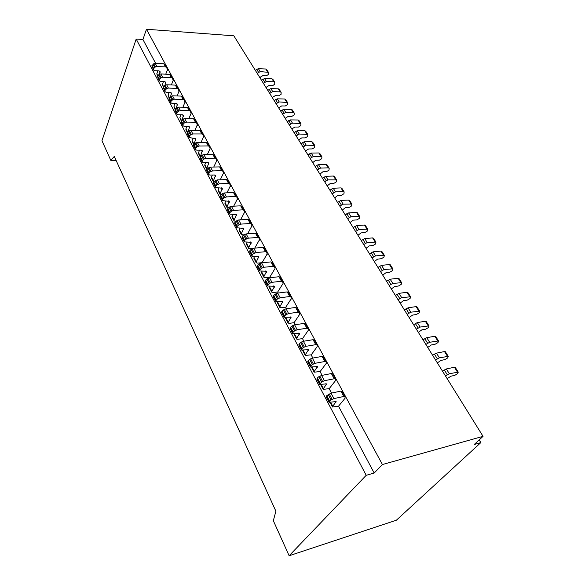 <?xml version="1.0" encoding="UTF-8"?>
<svg xmlns="http://www.w3.org/2000/svg" width="585" height="585" viewBox="0 0 585 585"><rect width="100%" height="100%" fill="white"/><g stroke="black" fill="none" stroke-linecap="round" stroke-linejoin="round"><path stroke-width="0.88" d="M479.195 439.905L480.855 442.596L396.374 520.211L289.129 555.75L273.327 520.701L275.893 511.21L114.287 156.414L110.836 160.414L101.951 140.714L136.188 39.049L142.93 39.509L155.647 63.355M480.855 442.596L474.252 444.476L483.049 436.344L382.414 464.527L374.188 473.031L366.21 475.305L136.188 39.049M289.129 555.75L366.21 475.305M374.188 473.031L338.532 406.187M338.525 406.129L332.521 407.021L332.77 406.239L330.715 402.363M329.194 388.681L331.534 393.076M329.187 388.623L323.198 389.398L323.425 388.594L321.282 384.535M320.075 371.592L322.079 375.351M320.068 371.533L314.108 372.199L314.313 371.373L312.083 367.153M311.183 354.927L312.858 358.064M311.176 354.861L305.231 355.417L305.421 354.576L303.103 350.196M302.503 338.649L303.864 341.201M302.496 338.583L297.772 339.322L296.566 339.044L296.749 338.188L294.35 333.655M294.028 322.759L295.089 324.748M294.014 322.693L289.312 323.359L288.112 323.052L288.273 322.181L285.802 317.509M285.743 307.235L286.526 308.697M285.736 307.169L281.056 307.768L279.857 307.439L280.003 306.555L277.553 301.933L277.414 302.825L279.857 307.439M277.656 292.076L278.167 293.026M277.641 292.003L272.99 292.544L271.784 292.186L271.915 291.286L269.531 286.774L269.4 287.674L271.784 292.186M269.751 277.253L269.999 277.721M269.736 277.18L265.107 277.663L263.901 277.283L264.018 276.369L261.685 271.959L261.575 272.873L263.901 277.283M262.007 262.694L257.407 263.118L256.201 262.709L256.303 261.787L254.022 257.48L253.919 258.409L256.201 262.709M252.252 248.691L248.669 248.471L248.757 247.535L246.526 243.323L246.439 244.259L248.669 248.471M243.821 234.892L241.298 234.541L241.378 233.598L239.199 229.474L239.126 230.424L241.298 234.541M235.733 221.357L234.095 220.925L234.161 219.967L232.033 215.931L231.967 216.896L234.095 220.925M223.536 173.657L222.841 171.193L221.656 170.674L212.567 170.915L210.117 171.946L209.02 173.101L208.772 174.564L210 175.105L214.3 174.981L215.514 175.5L213.43 180.802L213.752 182.132M213.43 180.802L211.434 177.021L211.397 178.008L213.401 181.789M216.794 161.197L216.077 158.703L214.892 158.177L205.854 158.33L203.434 159.339L202.344 160.487L202.117 161.965L203.346 162.52L207.617 162.433L208.83 162.974L206.812 168.297L206.922 169.467M206.812 168.297L204.852 164.597L204.83 165.592L206.79 169.284M210.19 148.992L209.459 146.477L208.267 145.928L199.28 146.001L196.882 146.996L195.814 148.144L195.602 149.628L196.831 150.199L201.079 150.155L202.286 150.711L200.275 156.97L198.395 153.424L199.412 150.169M203.726 137.044L202.973 134.506L201.788 133.943L192.853 133.936L190.476 134.916L189.423 136.064L189.218 137.555L195.88 138.696L193.862 144.546M193.979 144.056L192.099 140.51L192.099 141.512L193.789 144.714M187.69 132.181L185.92 128.832L185.92 129.841L187.434 132.7M181.467 120.415L179.858 117.388L181.218 120.941M175.368 108.89L173.921 106.17L175.12 109.417M169.387 97.6L168.1 95.172L169.145 98.126M163.529 86.536L162.396 84.394L163.295 87.055M157.789 75.684L156.802 73.82L157.562 76.211M302.555 350.291L305.231 355.417M293.992 333.713L296.566 339.044M285.729 317.516L285.612 318.328L288.112 323.052M237.466 199.397L236.815 196.991L235.623 196.509L226.432 196.933L223.938 197.993L222.797 199.149L222.519 200.596L229.313 201.379L227.104 206.629L227.046 207.595L228.084 208.077M227.104 206.629L225.013 202.681L224.962 203.653L227.046 207.595M230.424 186.388L229.751 183.953L228.567 183.449L219.426 183.785L216.955 184.831L215.836 185.979L215.572 187.441L222.337 188.297L220.194 193.577L220.15 194.549L220.786 195.002M220.194 193.577L218.154 189.715L218.11 190.695L220.15 194.549M345.128 398.136L344.945 396.63L343.775 396.469L333.925 398.59L331.066 399.928L329.062 402.29L336.134 401.603L332.77 406.239M329.062 402.29L326.203 396.886L326.766 395.657L331.044 393.178L340.88 391.109L342.093 391.416M211.434 177.021L212.37 175.032M208.772 174.564L206.761 170.761L207.002 169.284L208.94 167.617L210.534 167.113L219.609 166.9L220.881 167.617M204.852 164.597L205.825 162.469M202.117 161.965L200.143 158.235L200.165 157.226L202.286 155.098L203.865 154.601L212.889 154.477L214.161 155.208M195.602 149.628L193.672 145.979L193.679 144.956L195.77 142.835L197.342 142.352L206.308 142.309L207.58 143.062M192.099 140.51L193.13 138.133M189.218 137.555L187.332 133.98L187.332 132.949L189.394 130.835L190.944 130.36L199.865 130.396L201.138 131.157M197.386 125.336L196.618 122.777L195.434 122.199L186.549 122.111L184.195 123.077L183.156 124.225L182.973 125.724L184.195 126.323L188.399 126.345L189.598 126.93L187.96 131.844M185.92 128.832L186.966 126.338M182.973 125.724L181.123 122.221L181.116 121.19L183.142 119.077L184.684 118.616L193.555 118.726L194.82 119.508M191.178 113.863L190.396 111.282L189.211 110.697L180.377 110.536L178.045 111.486L177.021 112.627L176.853 114.133L178.074 114.748L182.249 114.806L183.449 115.406L182.103 119.742M179.858 117.388L180.926 114.792M176.853 114.133L175.039 110.704L175.017 109.666L177.021 107.56L178.549 107.106L187.368 107.289L188.641 108.086M185.094 102.616L184.297 100.02L183.112 99.421L174.33 99.194L172.809 99.633L171.01 101.271L170.849 102.777L172.07 103.406L176.224 103.501L177.423 104.108L176.29 108.013M173.921 106.17L174.995 103.472M170.849 102.777L169.08 99.421L169.05 98.375L171.025 96.276L172.538 95.838L181.313 96.086L182.578 96.891M179.134 91.596L178.315 88.986L177.138 88.372L168.407 88.079L166.893 88.51L165.124 90.134L164.977 91.655L166.191 92.291L170.323 92.415L171.515 93.037L170.579 96.554M168.1 95.172L169.189 92.379M164.977 91.655L163.2 87.311L165.145 85.213L166.652 84.781L175.368 85.103L176.633 85.922M173.292 80.796L172.458 78.163L171.281 77.542L162.601 77.183L161.102 77.608L159.347 79.224L159.215 80.745L160.429 81.395L164.531 81.549L165.723 82.185L164.963 85.33M162.396 84.394L163.486 81.512M159.215 80.745L157.467 76.459L159.383 74.375L160.875 73.951L169.548 74.332L170.813 75.165M167.559 70.2L166.71 67.553L165.54 66.924L156.904 66.5L155.42 66.917L153.687 68.525L153.562 70.054L154.776 70.712L158.857 70.895L160.049 71.538L159.442 74.339M156.802 73.82L157.891 70.851M153.562 70.054L151.844 65.827L153.738 63.75L155.215 63.334L163.837 63.78L165.094 64.621M335.593 380.521L335.373 378.956L334.203 378.766L324.397 380.718L321.575 382.027L319.622 384.425L326.679 383.884L323.425 388.594M319.622 384.425L316.836 379.153L317.37 377.903L318.774 376.747L321.589 375.446L331.373 373.544L332.594 373.888M326.298 363.336L326.042 361.727L324.865 361.501L315.11 363.292L312.317 364.579L310.935 365.735L310.416 367L317.458 366.598L314.313 371.373M310.416 367L307.703 361.859L308.215 360.587L309.582 359.431L312.368 358.152L322.108 356.404L323.337 356.791M317.224 346.576L316.938 344.916L315.754 344.66L306.05 346.298L303.286 347.563L301.933 348.718L301.443 350.005L308.463 349.742L305.421 354.576M301.443 350.005L298.789 344.989L299.279 343.695L300.624 342.539L303.381 341.282L313.07 339.688L314.299 340.104M308.375 330.218L308.054 328.514L306.869 328.229L297.217 329.721L294.482 330.956L293.151 332.119L292.683 333.428L299.688 333.289L296.749 338.188M292.683 333.428L290.101 328.536L290.555 327.212L291.878 326.057L294.606 324.821L304.244 323.381L305.487 323.827M299.732 314.247L299.381 312.5L298.196 312.193L288.588 313.538L285.882 314.759L284.581 315.915L284.142 317.245L291.118 317.231L288.273 322.181M284.142 317.245L281.612 312.47L282.05 311.132L283.345 309.977L286.043 308.763L295.63 307.454L296.88 307.937M291.367 299.015L290.913 296.873L289.729 296.536L280.171 297.75L277.495 298.942L276.215 300.105L275.798 301.45L282.76 301.553L280.003 306.555M275.798 301.45L273.334 296.785L273.743 295.432L275.016 294.27L277.685 293.085L287.22 291.908L288.471 292.42M283.125 283.791L282.643 281.604L281.451 281.239L271.952 282.328L269.305 283.498L268.04 284.661L267.645 286.028L274.584 286.24L271.915 291.286M269.531 286.774L269.824 286.292M267.645 286.028L265.239 281.473L265.627 280.098L266.884 278.943L269.524 277.773L279.008 276.72L280.266 277.261M275.082 268.917L274.562 266.687L273.378 266.299L263.923 267.265L261.305 268.42L260.062 269.583L259.689 270.965L266.606 271.279L264.018 276.369M261.685 271.959L262.109 271.235M259.689 270.965L257.341 266.511L257.707 265.122L258.936 263.967L261.553 262.819L270.987 261.89L272.244 262.453M267.213 254.38L266.672 252.113L265.48 251.704L256.084 252.552L253.488 253.685L252.267 254.848L251.916 256.245L258.811 256.661L256.303 261.787M254.022 257.48L254.555 256.537M251.916 256.245L249.619 251.894L249.963 250.49L251.177 249.334L253.766 248.201L263.148 247.389L264.405 247.981M259.528 240.172L258.95 237.861L257.766 237.437L248.413 238.168L245.846 239.287L244.647 240.45L244.318 241.861L251.184 242.373L248.757 247.535M246.526 243.323L247.162 242.168M244.318 241.861L242.073 237.605L242.395 236.194L243.587 235.031L246.146 233.92L255.484 233.218L256.742 233.832M252.011 226.278L251.411 223.938L250.219 223.492L240.925 224.113L238.38 225.21L237.203 226.373L236.888 227.799L243.733 228.406L241.378 233.598M239.199 229.474L239.916 228.135M236.888 227.799L234.695 223.638L235.002 222.212L236.172 221.05L238.709 219.96L247.989 219.368L249.254 220.004M244.654 212.691L244.033 210.315L242.841 209.847L233.598 210.373L231.075 211.448L229.92 212.611L229.627 214.044L236.442 214.739L234.161 219.967M232.033 215.931L232.815 214.41M229.627 214.044L227.477 209.978L227.77 208.538L228.918 207.382L231.433 206.308L240.662 205.818L241.927 206.476M225.013 202.681L225.861 200.999M222.519 200.596L220.421 196.618L220.691 195.171L222.688 193.489L224.311 192.955L233.488 192.56L234.761 193.24M218.154 189.715L219.046 187.873M215.572 187.441L213.518 183.551L213.774 182.089L215.741 180.414L217.349 179.895L226.475 179.588L227.74 180.29M142.93 39.509L146.447 29.25L233.846 35.817L483.049 436.344M116.064 160.327L110.836 160.414M260.069 77.959L260.479 77.096L262.76 75.677L266.241 75.838L268.515 74.427L268.464 72.364L260.193 71.567L257.203 73.344M255.367 70.397L258.351 68.628L265.751 69.008L266.614 69.439L268.442 72.328M266.233 87.867L266.65 87.004L268.954 85.578L272.449 85.71L274.745 84.284L274.753 82.295L273.853 81.812L266.409 81.505L263.389 83.289M261.517 80.291L264.537 78.507L271.966 78.829L272.829 79.253L274.694 82.2M272.515 97.958L272.939 97.095L275.264 95.662L278.774 95.764L281.092 94.331L281.122 92.35L280.222 91.874L272.742 91.618L269.692 93.424M267.791 90.368L270.833 88.569L278.299 88.84L279.162 89.256L281.056 92.254M278.906 108.232L279.345 107.377L281.692 105.929L285.217 106.009L287.564 104.561L287.564 102.529L279.199 101.929L276.113 103.75M274.175 100.627L277.246 98.814L284.749 99.033L285.604 99.435L287.542 102.499M285.421 118.704L285.868 117.848L288.237 116.386L291.776 116.437L294.145 114.982L294.204 113.022L293.312 112.569L285.772 112.43L282.657 114.265M280.683 111.084L283.783 109.256L291.315 109.41L292.178 109.812L294.145 112.927M292.061 129.373L292.515 128.517L294.913 127.047L298.467 127.069L300.858 125.599L300.902 123.589L292.471 123.135L289.326 124.978M287.308 121.746L290.445 119.903L298.006 119.991L298.869 120.378L300.88 123.559M298.818 140.239L299.286 139.391L301.706 137.906L305.275 137.899L307.695 136.422L307.761 134.426L299.293 134.038L296.12 135.903M294.065 132.605L297.238 130.748L304.829 130.769L305.684 131.15L307.739 134.389M305.714 151.325L306.189 150.469L308.639 148.978L312.222 148.934L314.664 147.449L314.752 145.468L306.255 145.16L303.052 147.032M300.953 143.676L304.156 141.797L311.776 141.76L312.639 142.133L314.73 145.431M312.741 162.615L315.703 160.261L319.3 160.188L321.772 158.689L321.911 156.78L321.019 156.363L313.355 156.495L310.116 158.389M307.981 154.959L311.213 153.073L318.862 152.963L319.724 153.321L321.852 156.692L319.724 153.321M319.907 174.133L322.905 171.771L326.518 171.661L329.011 170.147L329.18 168.253L328.287 167.851L320.595 168.056L317.319 169.964M315.139 166.469L318.408 164.568L326.086 164.385L326.949 164.729L329.121 168.166M327.212 185.876L330.254 183.507L333.881 183.361L336.397 181.84L336.558 179.902L327.973 179.851L324.66 181.774M322.445 178.206L325.743 176.29L333.457 176.034L334.313 176.37L336.536 179.873M334.671 197.862L337.75 195.478L341.384 195.295L343.936 193.759L344.148 191.902L343.256 191.522L335.505 191.88L332.156 193.825M329.896 190.183L333.231 188.246L340.975 187.909L341.83 188.238L344.09 191.814M342.276 210.081L345.391 207.69L349.048 207.47L351.622 205.927L351.826 204.026L343.19 204.158L339.805 206.117M337.494 202.403L340.865 200.45L348.638 200.033L349.494 200.348L351.804 203.997M350.035 222.556L353.194 220.157L356.857 219.894L359.468 218.337L359.731 216.508L351.037 216.691L347.614 218.666M345.252 214.87L348.66 212.903L356.462 212.399L357.318 212.699L359.68 216.428M357.954 235.28L361.157 232.874L364.835 232.574L367.468 231.002L367.731 229.144L359.044 229.481L355.585 231.47M353.179 227.602L356.623 225.613L364.455 225.028L365.303 225.313L367.709 229.115M366.042 248.274L369.289 245.861L372.981 245.517L375.643 243.938L375.936 242.095L367.219 242.541L363.724 244.552M361.259 240.596L364.748 238.592L372.601 237.912L373.457 238.183L375.914 242.066M374.298 261.546L377.588 259.126L381.296 258.731L383.987 257.137L384.308 255.323L375.563 255.879L372.031 257.905M369.523 253.868L373.04 251.85L380.93 251.075L381.778 251.323L384.286 255.294M382.729 275.096L386.063 272.668L389.785 272.23L392.506 270.621L392.857 268.829L384.096 269.502L380.521 271.55M377.954 267.425L381.515 265.385L389.427 264.515L390.275 264.749L392.842 268.808M391.343 288.939L394.729 286.504L398.458 286.014L401.215 284.398L401.624 282.679L392.806 283.425L389.193 285.487M386.568 281.275L390.173 279.22L398.114 278.241L398.955 278.46L401.581 282.606M400.14 303.081L403.577 300.639L407.314 300.105L410.107 298.467L410.553 296.778L401.712 297.655L398.056 299.739M395.38 295.432L399.021 293.356L406.992 292.266L407.825 292.471L410.509 296.712M409.134 317.538L412.615 315.088L416.374 314.496L419.196 312.851L419.65 311.147L410.816 312.2L407.116 314.299M404.381 309.896L408.067 307.805L416.059 306.606L416.893 306.789L419.635 311.118M418.326 332.317L421.865 329.86L425.631 329.216L428.491 327.549L428.98 325.882L420.125 327.066L416.381 329.187M413.58 324.69L417.317 322.576L425.332 321.26L426.158 321.421L428.959 325.852M427.73 347.424L431.32 344.96L435.094 344.258L437.99 342.583L438.516 340.945L429.646 342.276L425.858 344.419M422.992 339.812L426.772 337.677L434.809 336.243L435.635 336.39L438.501 340.923M437.346 362.883L440.988 360.404L444.775 359.643L447.7 357.954L448.271 356.353L439.386 357.837L435.547 359.994M432.622 355.285L436.439 353.135L444.505 351.57L445.324 351.695L448.256 356.331L445.324 351.695M447.181 378.685L450.881 376.214L454.677 375.387L457.638 373.683L458.252 372.111L449.353 373.756L445.47 375.936M442.472 371.117L446.34 368.945L454.421 367.241L455.232 367.351L458.238 372.097L455.232 367.351M344.777 398.568L338.561 406.158M223.192 173.738L220.267 179.8M216.45 161.27L213.752 167.039M209.847 149.065L207.353 154.55M203.383 137.109L201.072 142.338M197.05 125.402L194.907 130.375M190.849 113.921L188.86 118.667M184.765 102.682L182.922 107.201M178.805 91.655L177.094 95.962M172.963 80.854L171.376 84.957M167.237 70.251L165.752 74.171M335.249 380.959L329.216 388.645M325.962 363.782L320.105 371.563M316.902 347.029L311.205 354.89M308.054 330.671L302.525 338.62M299.425 314.708L294.05 322.723M290.994 299.118L285.765 307.205M282.76 283.893L277.678 292.039M274.716 269.012L269.773 277.217M266.855 254.475L262.043 262.731M259.17 240.267L254.746 248.12M251.652 226.366L247.594 233.81M244.303 212.779L240.567 219.843M237.115 199.478L233.678 206.191M230.08 186.469L226.907 192.845M146.447 29.25L382.414 464.527M200.333 156.049L198.41 152.429M335.337 401.383L335.878 402.407M326.445 396.074L329.304 401.485M326.766 395.657L329.633 401.076M328.192 394.509L331.066 399.928M329.216 393.917L332.09 399.336M331.044 393.178L333.925 398.59M340.88 391.109L343.775 396.469M214.673 174.995L215.477 176.509M206.79 169.752L208.801 173.562M207.002 169.284L209.02 173.101M208.099 168.136L210.117 171.946M208.94 167.617L210.966 171.427M210.534 167.113L212.567 170.915M219.609 166.9L221.656 170.674M207.989 162.462L208.801 163.99M200.165 157.226L202.139 160.955M200.37 156.758L202.344 160.487M201.452 155.61L203.434 159.339M202.286 155.098L204.267 158.827M203.865 154.601L205.854 158.33M212.889 154.477L214.892 158.177M201.445 150.184L202.271 151.727M193.679 144.956L195.609 148.612M193.884 144.495L195.814 148.144M194.944 143.347L196.882 146.996M195.77 142.835L197.708 146.484M197.342 142.352L199.28 146.001M206.308 142.309L208.267 145.928M195.039 138.162L195.873 139.727M187.332 132.949L189.226 136.524M187.529 132.481L189.423 136.064M188.575 131.34L190.476 134.916M189.394 130.835L191.288 134.411M190.944 130.36L192.853 133.936M199.865 130.396L201.788 133.943M188.758 126.382L189.606 127.961M181.116 121.19L182.966 124.693M181.306 120.722L183.156 124.225M182.337 119.574L184.195 123.077M183.142 119.077L185.006 122.579M184.684 118.616L186.549 122.111M193.555 118.726L195.434 122.199M182.608 114.843L183.463 116.444M175.017 109.666L176.838 113.095M175.207 109.198L177.021 112.627M176.224 108.057L178.045 111.486M177.021 107.56L178.842 110.989M178.549 107.106L180.377 110.536M187.368 107.289L189.211 110.697M176.582 103.538L177.445 105.154M169.05 98.375L170.827 101.739M169.233 97.907L171.01 101.271M170.235 96.766L172.019 100.13M171.025 96.276L172.809 99.633M172.538 95.838L174.33 99.194M181.313 96.086L183.112 99.421M170.681 92.459L171.544 94.083M163.2 87.311L164.941 90.602M163.376 86.836L165.124 90.134M164.37 85.703L166.118 89M165.145 85.213L166.893 88.51M166.652 84.781L168.407 88.079M175.368 85.103L177.138 88.372M164.89 81.6L165.76 83.231M157.467 76.459L159.178 79.692M157.643 75.992L159.347 79.224M158.615 74.858L160.327 78.09M159.383 74.375L161.102 77.608M160.875 73.951L162.601 77.183M169.548 74.332L171.281 77.542M159.215 70.946L160.093 72.599M151.844 65.827L153.519 68.993M152.012 65.359L153.687 68.525M152.97 64.226L154.652 67.399M153.738 63.75L155.42 66.917M155.215 63.334L156.904 66.5M163.837 63.78L165.54 66.924M325.874 383.636L326.445 384.703M317.055 378.32L319.849 383.599M317.37 377.903L320.17 383.182M318.774 376.747L321.575 382.027M319.776 376.162L322.584 381.442M321.589 375.446L324.397 380.718M331.373 373.544L334.203 378.766M316.653 366.327L317.245 367.446M307.9 361.011L310.628 366.159M308.215 360.587L310.935 365.735M309.582 359.431L312.317 364.579M310.577 358.846L313.311 363.994M312.368 358.152L315.11 363.292M322.108 356.404L324.865 361.501M307.651 349.442L308.266 350.605M298.979 344.126L301.633 349.143M299.279 343.695L301.933 348.718M300.624 342.539L303.286 347.563M301.597 341.962L304.266 346.985M303.381 341.282L306.05 346.298M313.07 339.688L315.754 344.66M298.869 332.967L299.513 334.167M290.27 327.651L292.858 332.551M290.555 327.212L293.151 332.119M291.878 326.057L294.482 330.956M292.844 325.487L295.447 330.386M294.606 324.821L297.217 329.721M304.244 323.381L306.869 328.229M290.299 316.894L290.957 318.123M281.765 311.571L284.295 316.353M282.05 311.132L284.581 315.915M283.345 309.977L285.882 314.759M284.295 309.406L286.84 314.189M286.043 308.763L288.588 313.538M295.63 307.454L298.196 312.193M281.933 301.195L282.613 302.46M273.466 295.871L275.937 300.544M273.743 295.432L276.215 300.105M275.016 294.27L277.495 298.942M275.959 293.714L278.438 298.379M277.685 293.085L280.171 297.75M287.22 291.908L289.729 296.536M273.758 285.86L274.453 287.162M265.363 280.544L267.776 285.107M265.627 280.098L268.04 284.661M266.884 278.943L269.305 283.498M267.813 278.387L270.233 282.943M269.524 277.773L271.952 282.328M279.008 276.72L281.451 281.239M265.78 270.884L266.489 272.215M257.444 265.568L259.806 270.029M257.707 265.122L260.062 269.583M258.936 263.967L261.305 268.42M259.857 263.411L262.219 267.871M261.553 262.819L263.923 267.265M270.987 261.89L273.378 266.299M257.978 256.245L258.702 257.612M249.715 250.943L252.011 255.294M249.963 250.49L252.267 254.848M251.177 249.334L253.488 253.685M252.077 248.786L254.395 253.137M253.766 248.201L256.084 252.552M263.148 247.389L265.48 251.704M250.351 241.941L251.097 243.331M242.153 236.64L244.406 240.896M242.395 236.194L244.647 240.45M243.587 235.031L245.846 239.287M244.479 234.49L246.746 238.746M246.146 233.92L248.413 238.168M255.484 233.218L257.766 237.437M242.899 227.953L243.652 229.371M234.761 222.666L236.962 226.826M235.002 222.212L237.203 226.373M236.172 221.05L238.38 225.21M237.057 220.516L239.265 224.677M238.709 219.96L240.925 224.113M247.989 219.368L250.219 223.492M235.609 214.278L236.377 215.719M227.536 208.999L229.686 213.064M227.77 208.538L229.92 212.611M228.918 207.382L231.075 211.448M229.795 206.849L231.952 210.922M231.433 206.308L233.598 210.373M240.662 205.818L242.841 209.847M228.479 200.896L229.261 202.366M220.472 195.624L222.571 199.609M220.691 195.171L222.797 199.149M221.825 194.015L223.938 197.993M222.688 193.489L224.801 197.467M224.311 192.955L226.432 196.933M233.488 192.56L235.623 196.509M221.503 187.807L222.293 189.299M213.554 182.549L215.609 186.439M213.774 182.089L215.836 185.979M214.885 180.933L216.955 184.831M215.741 180.414L217.81 184.304M217.349 179.895L219.426 183.785M226.475 179.588L228.567 183.449M267.608 71.933L265.751 69.008M260.193 71.567L258.351 68.628M258.511 72.218L256.669 69.271M273.853 81.812L271.966 78.829M266.409 81.505L264.537 78.507M264.712 82.163L262.84 79.158M280.222 91.874L278.299 88.84M272.742 91.618L270.833 88.569M271.03 92.284L269.122 89.227M286.701 102.126L284.749 99.033M279.199 101.929L277.246 98.814M277.473 102.602L275.528 99.487M293.312 112.569L291.315 109.41M285.772 112.43L283.783 109.256M284.032 113.117L282.05 109.943M300.039 123.201L298.006 119.991M292.471 123.135L290.445 119.903M290.716 123.83L288.697 120.59M306.898 134.045L304.829 130.769M299.293 134.038L297.238 130.748M297.531 134.747L295.469 131.449M313.889 145.095L311.776 141.76M306.255 145.16L304.156 141.797M304.478 145.877L302.379 142.513M321.019 156.363L318.862 152.963M313.355 156.495L311.213 153.073M311.556 157.226L309.421 153.796M328.287 167.851L326.086 164.385M320.595 168.056L318.408 164.568M318.781 168.794L316.595 165.299M335.695 179.573L333.457 176.034M327.973 179.851L325.743 176.29M326.145 180.604L323.922 177.036M343.256 191.522L340.975 187.909M335.505 191.88L333.231 188.246M333.662 192.648L331.388 189.006M350.971 203.719L348.638 200.033M343.19 204.158L340.865 200.45M341.333 204.933L339.015 201.218M358.846 216.165L356.462 212.399M351.037 216.691L348.66 212.903M349.157 217.481L346.795 213.686M366.883 228.867L364.455 225.028M359.044 229.481L356.623 225.613M357.15 230.285L354.737 226.41M375.08 241.832L372.601 237.912M367.219 242.541L364.748 238.592M365.311 243.353L362.839 239.404M383.46 255.075L380.93 251.075M375.563 255.879L373.04 251.85M373.639 256.705L371.124 252.676M392.016 268.603L389.427 264.515M384.096 269.502L381.515 265.385M382.151 270.35L379.577 266.226M400.754 282.416L398.114 278.241M392.806 283.425L390.173 279.22M390.846 284.288L388.221 280.069M409.69 296.536L406.992 292.266M401.712 297.655L399.021 293.356M399.738 298.525L397.047 294.218M418.816 310.964L416.059 306.606M410.816 312.2L408.067 307.805M408.82 313.085L406.078 308.683M428.147 325.721L425.332 321.26M420.125 327.066L417.317 322.576M418.114 327.973L415.306 323.476M437.69 340.806L434.809 336.243M429.646 342.276L426.772 337.677M427.613 343.198L424.739 338.598M447.452 356.236L444.505 351.57M439.386 357.837L436.439 353.135M437.331 358.773L434.392 354.064M457.441 372.016L454.421 367.241M449.353 373.756L446.34 368.945M447.276 374.714L444.271 369.895M330.123 402.487L332.521 407.021M320.69 384.652L323.198 389.398M311.491 367.256L314.108 372.199M342.049 391.285L344.945 396.63M220.801 167.42L222.841 171.193M214.081 155.01L216.077 158.703M207.499 142.857L209.459 146.477M201.05 130.96L202.973 134.506M194.739 119.303L196.618 122.777M188.553 107.881L190.396 111.282M182.491 96.686L184.297 100.02M176.546 85.717L178.315 88.986M170.718 74.96L172.458 78.163M165.007 64.416L166.71 67.553M332.551 373.742L335.373 378.956M323.286 356.638L326.042 361.727M314.247 339.951L316.938 344.916M305.428 323.673L308.054 328.514M296.822 307.776L299.381 312.5M288.412 292.251L290.913 296.873M280.2 277.093L282.643 281.604M272.179 262.277L274.562 266.687M264.34 247.806L266.672 252.113M256.676 233.656L258.95 237.861M249.181 219.821L251.411 223.938M241.846 206.286L244.033 210.315M234.68 193.05L236.815 196.991M227.667 180.1L229.751 183.953M268.464 72.364L266.614 69.439M274.716 82.236L272.829 79.253M281.085 92.291L279.162 89.256M287.564 102.529L285.604 99.435M294.167 112.963L292.178 109.812M300.902 123.589L298.869 120.378M307.761 134.426L305.684 131.15M314.752 145.468L312.639 142.133M329.143 168.202L326.949 164.729M336.558 179.902L334.313 176.37M344.112 191.843L341.83 188.238M351.826 204.026L349.494 200.348M359.695 216.457L357.318 212.699M367.731 229.144L365.303 225.313M375.936 242.095L373.457 238.183M384.308 255.323L381.778 251.323M392.857 268.829L390.275 264.749M401.595 282.635L398.955 278.46M410.524 296.734L407.825 292.471M419.65 311.147L416.893 306.789M428.98 325.882L426.158 321.421M438.516 340.945L435.635 336.39"/></g></svg>
